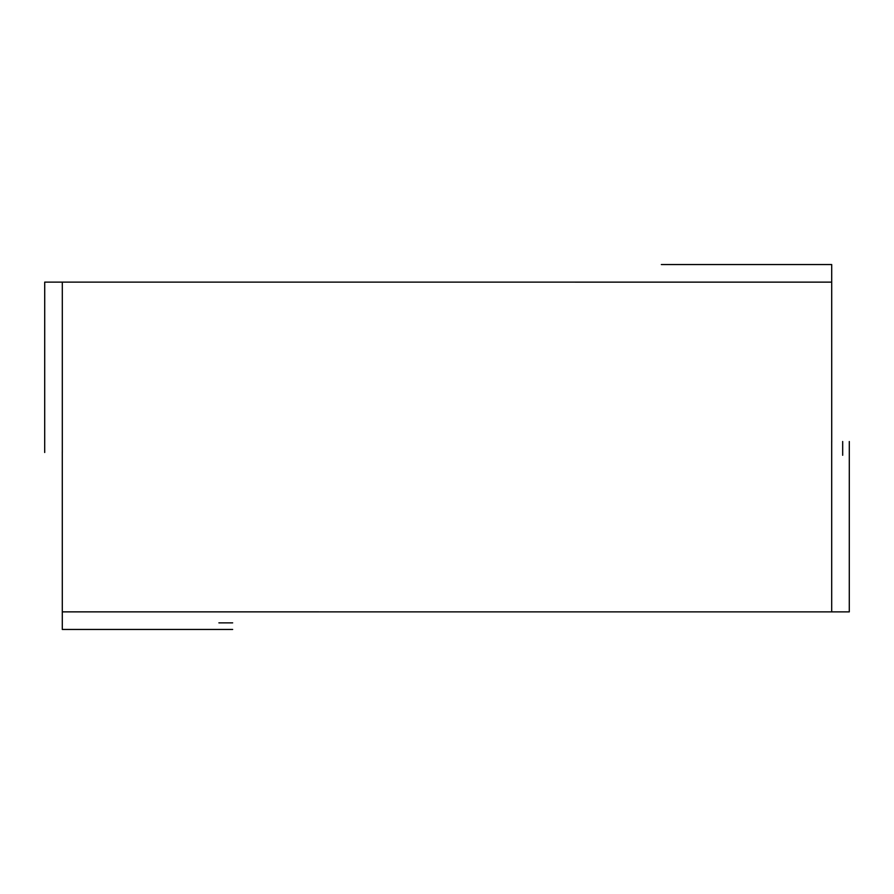 <?xml version="1.0" encoding="UTF-8"?>
<svg xmlns="http://www.w3.org/2000/svg" width="894" height="894" viewBox="0 0 894 894"><rect width="100%" height="100%" fill="white"/><g stroke="black" fill="none" stroke-linecap="round" stroke-linejoin="round"><path stroke-width="1.34" d="M232.663 611.876L831.699 611.876L62.301 611.865L62.289 451.839L62.301 629.465L232.663 629.465M661.336 282.124L62.301 282.124L831.699 282.135L831.711 442.161L831.699 264.535L661.336 264.535M62.312 452.498L62.312 282.124L44.711 282.124L44.7 452.498L44.722 282.124M831.688 441.502L831.688 611.876L849.289 611.876L849.3 441.502L849.278 611.876M232.663 629.454L62.301 629.454M232.663 622.861L218.896 622.861L232.663 622.861M661.336 264.546L831.699 264.546M842.684 441.502L842.684 455.269"/></g></svg>
